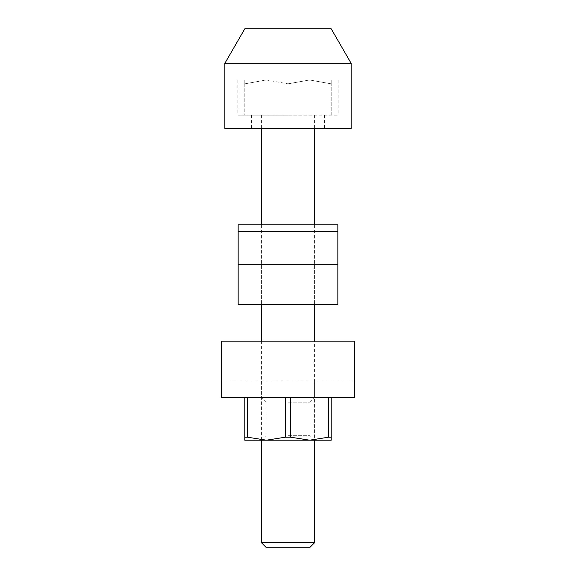<?xml version="1.0" encoding="UTF-8"?>
<svg xmlns="http://www.w3.org/2000/svg" width="576" height="576" viewBox="0 0 576 576"><rect width="100%" height="100%" fill="white"/><g stroke="black" fill="none" stroke-linecap="round" stroke-linejoin="round"><path stroke-width="0.43" stroke-dasharray="2.88 2.16" d="M288 397.663L314.582 397.663L288 397.663M288 381.046L314.582 381.046L288 381.046M354.463 397.663L221.537 397.663L221.537 341.172L221.537 381.046L221.537 341.172L354.463 341.172L221.537 341.172L354.463 341.172L354.463 381.046L221.537 381.046L354.463 381.046L354.463 341.172L354.463 397.663M288 304.618L314.582 304.618L288 304.618M288 224.863L314.582 224.863L288 224.863M337.846 264.737L337.846 224.863L238.154 224.863L238.154 304.618L337.846 304.618L337.846 264.737L238.154 264.737M337.846 231.509L238.154 231.509M244.8 28.8L331.2 28.8M224.863 63.331L351.137 63.331M224.863 128.491L351.137 128.491M288 115.2L237.888 115.2L338.112 115.2L244.8 115.2L288 115.2L288 83.837L266.4 79.978L288 79.978L266.4 79.978L288 83.837L309.6 79.978L237.888 79.978L338.112 79.978L288 79.978L331.2 79.978L309.6 79.978L331.2 83.837C331.2 78.667 331.2 78.667 331.2 83.844C331.2 78.667 331.2 78.667 331.2 83.844L309.6 79.978L288 83.837L288 115.2M261.418 542.7L314.582 542.7M265.91 547.2L310.09 547.2M266.4 79.978L244.8 79.978L266.4 79.978L244.8 83.837L266.4 79.978M244.8 83.844C244.8 78.667 244.8 78.667 244.8 83.844C244.8 78.667 244.8 78.667 244.8 83.844L244.8 115.2L244.8 83.837M331.2 115.2L331.2 83.837L331.2 115.2M288 402.156L310.09 402.156L288 402.156M288 435.701L310.09 435.701L288 435.701M247.529 437.206L247.529 397.663L244.8 397.663L244.8 437.206L247.529 437.206L266.4 440.194L331.2 440.194L331.2 397.663L328.471 397.663L328.471 437.206L331.2 437.206M244.8 437.206L244.8 440.194L266.4 440.194L285.271 437.206L290.729 437.206L290.729 397.663L331.2 397.663M244.8 397.663L285.271 397.663L285.271 437.206M290.729 437.206L309.6 440.194L328.471 437.206M261.418 341.172L261.418 440.194L288 440.194L266.4 440.194M328.471 397.663L290.729 397.663M285.271 397.663L247.529 397.663M314.582 381.046L314.582 397.663L310.09 402.156L310.09 435.701L314.582 440.194L314.582 341.172M261.418 381.046L261.418 397.663L265.91 402.156L265.91 435.701L261.418 440.194M314.582 224.863L314.582 304.618L314.582 224.863M261.418 224.863L261.418 304.618L261.418 224.863M251.446 115.2L251.446 128.491M314.582 115.2L314.582 128.491M261.418 115.2L261.418 128.491M324.554 115.2L324.554 128.491M237.888 79.978L237.888 115.2M338.112 79.978L338.112 115.2"/><path stroke-width="0.86" d="M354.463 397.663L221.537 397.663L221.537 341.172L354.463 341.172L354.463 397.663M337.846 224.863L337.846 304.618L238.154 304.618L238.154 224.863L337.846 224.863M337.846 264.737L238.154 264.737M337.846 231.509L238.154 231.509M351.137 63.331L331.2 28.8L244.8 28.8L224.863 63.331L224.863 128.491L351.137 128.491L351.137 63.331L224.863 63.331M314.582 542.7L261.418 542.7L265.91 547.2L310.09 547.2L314.582 542.7L314.582 440.194M290.729 397.663L290.729 437.206L285.271 437.206L266.4 440.194L244.8 440.194L244.8 397.663M331.2 397.663L331.2 437.206L328.471 437.206L309.6 440.194L266.4 440.194L247.529 437.206L244.8 437.206M285.271 437.206L285.271 397.663M328.471 437.206L328.471 397.663M247.529 397.663L247.529 437.206M331.2 437.206L331.2 440.194L309.6 440.194L290.729 437.206M266.4 440.194L261.418 440.194L261.418 542.7M314.582 128.491L314.582 224.863M314.582 304.618L314.582 341.172M261.418 128.491L261.418 224.863M261.418 304.618L261.418 341.172"/></g></svg>
